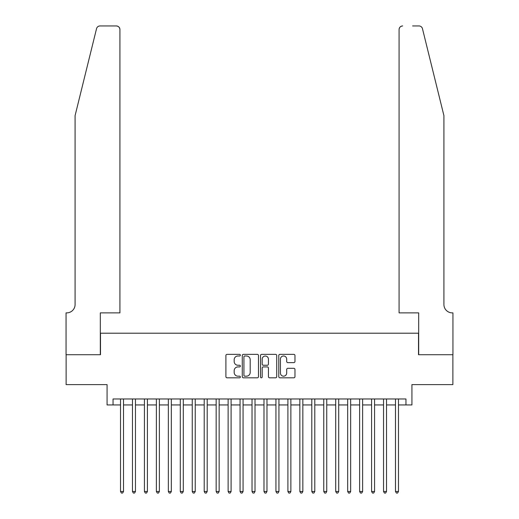 <?xml version="1.0" encoding="UTF-8"?>
<svg xmlns="http://www.w3.org/2000/svg" width="519" height="519" viewBox="0 0 519 519"><rect width="100%" height="100%" fill="white"/><g stroke="black" fill="none" stroke-linecap="round" stroke-linejoin="round"><path stroke-width="0.78" d="M240.375 355.171A0.824 0.824 0 0 0 239.551 354.347L227.082 354.347A1.174 1.174 0 0 0 225.908 355.521L225.908 376.645A1.174 1.174 0 0 0 227.082 377.819L239.551 377.819A0.824 0.824 0 0 0 240.375 376.995A0.824 0.824 0 0 0 239.551 376.178L237.936 376.178A3.756 3.756 0 0 1 234.179 372.421L234.179 370.657A3.756 3.756 0 0 1 237.936 366.907L239.551 366.907A0.824 0.824 0 0 0 240.375 366.083A0.824 0.824 0 0 0 239.551 365.259L237.936 365.259A3.756 3.756 0 0 1 234.179 361.509L234.179 359.745A3.756 3.756 0 0 1 237.936 355.989L239.551 355.989A0.824 0.824 0 0 0 240.375 355.171M293.793 362.619A1.174 1.174 0 0 0 294.967 361.445L294.967 355.521A1.174 1.174 0 0 0 293.793 354.347L279.949 354.347A1.174 1.174 0 0 0 278.774 355.521L278.774 376.645A1.174 1.174 0 0 0 279.949 377.819L293.793 377.819A1.174 1.174 0 0 0 294.967 376.645L294.967 369.489A1.174 1.174 0 0 0 293.793 368.315L287.87 368.315A1.174 1.174 0 0 0 286.696 369.489L286.696 373.038A3.14 3.14 0 0 1 283.556 376.178A3.14 3.14 0 0 1 280.416 373.038L280.416 359.129A3.14 3.14 0 0 1 283.556 355.989A3.14 3.14 0 0 1 286.696 359.129L286.696 361.445A1.174 1.174 0 0 0 287.87 362.619L293.793 362.619M113.045 404.937L113.045 398.962L405.955 398.962L405.955 404.937L411.93 404.937L411.93 384.611L452.879 384.611L452.879 354.724L418.509 354.724L418.509 333.204L100.491 333.204L100.491 354.724L66.121 354.724L66.121 384.611L107.07 384.611L107.07 404.937L120.518 404.937M258.475 355.521A1.174 1.174 0 0 0 257.301 354.347L243.45 354.347A1.174 1.174 0 0 0 242.276 355.521L242.276 376.645A1.174 1.174 0 0 0 243.45 377.819L257.301 377.819A1.174 1.174 0 0 0 258.475 376.645L258.475 355.521M261.699 354.347L275.55 354.347A1.174 1.174 0 0 1 276.724 355.521L276.724 376.645A1.174 1.174 0 0 1 275.55 377.819L269.621 377.819A1.174 1.174 0 0 1 268.446 376.645L268.446 368.075A1.174 1.174 0 0 0 267.272 366.907L263.341 366.907A1.174 1.174 0 0 0 262.173 368.075L262.173 376.995A0.824 0.824 0 0 1 261.349 377.819A0.824 0.824 0 0 1 260.525 376.995L260.525 355.521A1.174 1.174 0 0 1 261.699 354.347M123.509 404.937L132.475 404.937M135.459 404.937L144.431 404.937M147.415 404.937L156.381 404.937M159.372 404.937L168.338 404.937M171.328 404.937L180.294 404.937M183.285 404.937L192.251 404.937M195.241 404.937L204.207 404.937M207.198 404.937L216.163 404.937M219.148 404.937L228.12 404.937M231.104 404.937L240.07 404.937M243.061 404.937L252.026 404.937M255.017 404.937L263.983 404.937M266.974 404.937L275.939 404.937M278.93 404.937L287.896 404.937M290.88 404.937L299.852 404.937M302.837 404.937L311.802 404.937M314.793 404.937L323.759 404.937M326.749 404.937L335.715 404.937M338.706 404.937L347.672 404.937M350.662 404.937L359.628 404.937M362.619 404.937L371.585 404.937M374.569 404.937L383.541 404.937M386.525 404.937L395.491 404.937M398.482 404.937L405.955 404.937M244.741 355.989A0.824 0.824 0 0 0 243.924 356.812L243.924 375.354A0.824 0.824 0 0 0 244.741 376.178L246.447 376.178A3.756 3.756 0 0 0 250.197 372.421L250.197 359.745A3.756 3.756 0 0 0 246.447 355.989L244.741 355.989M268.446 359.187A3.14 3.14 0 0 0 265.306 356.047A3.14 3.14 0 0 0 262.173 359.187L262.173 364.085A1.174 1.174 0 0 0 263.341 365.259L267.272 365.259A1.174 1.174 0 0 0 268.446 364.085L268.446 359.187M123.509 398.962L123.509 491.493L120.518 491.493L120.518 398.962M123.509 491.493L122.607 493.05L121.414 493.05L120.518 491.493M96.534 28.675C97.442 26.709 97.442 26.709 96.534 28.675L75.086 115.614L75.086 304.51A8.369 8.369 0 0 1 66.717 312.879L66.062 312.879L66.062 354.724L100.316 354.724L100.316 312.879L119.921 312.879L119.921 29.538A3.588 3.588 0 0 0 116.334 25.95L100.011 25.95A3.588 3.588 0 0 0 96.534 28.675M106.408 25.95L116.334 25.95C118.494 26.177 119.694 27.371 119.921 29.538L119.921 312.879M75.086 304.51A8.369 8.369 0 0 1 66.717 312.879M437.335 88.957L422.466 28.675C421.558 26.709 421.558 26.709 422.466 28.675C421.558 26.709 421.558 26.709 422.466 28.675L443.914 115.614L443.914 304.51A8.369 8.369 0 0 0 452.283 312.879L452.938 312.879L452.938 354.724L418.684 354.724L418.684 312.879L399.079 312.879L399.079 29.538L399.079 312.879M412.592 25.95L418.989 25.95A3.588 3.588 0 0 1 422.466 28.675M402.666 25.95A3.588 3.588 0 0 0 399.079 29.538C399.306 27.371 400.506 26.177 402.666 25.95M443.914 304.51A8.369 8.369 0 0 0 452.283 312.879M135.459 398.962L135.459 491.493L132.475 491.493L132.475 398.962M135.459 491.493L134.564 493.05L133.37 493.05L132.475 491.493M147.415 398.962L147.415 491.493L144.431 491.493L144.431 398.962M147.415 491.493L146.52 493.05L145.326 493.05L144.431 491.493M159.372 398.962L159.372 491.493L156.381 491.493L156.381 398.962M159.372 491.493L158.477 493.05L157.283 493.05L156.381 491.493M171.328 398.962L171.328 491.493L168.338 491.493L168.338 398.962M171.328 491.493L170.433 493.05L169.239 493.05L168.338 491.493M183.285 398.962L183.285 491.493L180.294 491.493L180.294 398.962M183.285 491.493L182.39 493.05L181.189 493.05L180.294 491.493M195.241 398.962L195.241 491.493L192.251 491.493L192.251 398.962M195.241 491.493L194.34 493.05L193.146 493.05L192.251 491.493M207.198 398.962L207.198 491.493L204.207 491.493L204.207 398.962M207.198 491.493L206.296 493.05L205.102 493.05L204.207 491.493M219.148 398.962L219.148 491.493L216.163 491.493L216.163 398.962M219.148 491.493L218.252 493.05L217.059 493.05L216.163 491.493M231.104 398.962L231.104 491.493L228.12 491.493L228.12 398.962M231.104 491.493L230.209 493.05L229.015 493.05L228.12 491.493M243.061 398.962L243.061 491.493L240.07 491.493L240.07 398.962M243.061 491.493L242.165 493.05L240.972 493.05L240.07 491.493M255.017 398.962L255.017 491.493L252.026 491.493L252.026 398.962M255.017 491.493L254.122 493.05L252.922 493.05L252.026 491.493M266.974 398.962L266.974 491.493L263.983 491.493L263.983 398.962M266.974 491.493L266.078 493.05L264.878 493.05L263.983 491.493M278.93 398.962L278.93 491.493L275.939 491.493L275.939 398.962M278.93 491.493L278.028 493.05L276.835 493.05L275.939 491.493M290.88 398.962L290.88 491.493L287.896 491.493L287.896 398.962M290.88 491.493L289.985 493.05L288.791 493.05L287.896 491.493M302.837 398.962L302.837 491.493L299.852 491.493L299.852 398.962M302.837 491.493L301.941 493.05L300.748 493.05L299.852 491.493M314.793 398.962L314.793 491.493L311.802 491.493L311.802 398.962M314.793 491.493L313.898 493.05L312.704 493.05L311.802 491.493M326.749 398.962L326.749 491.493L323.759 491.493L323.759 398.962M326.749 491.493L325.854 493.05L324.66 493.05L323.759 491.493M338.706 398.962L338.706 491.493L335.715 491.493L335.715 398.962M338.706 491.493L337.811 493.05L336.61 493.05L335.715 491.493M350.662 398.962L350.662 491.493L347.672 491.493L347.672 398.962M350.662 491.493L349.761 493.05L348.567 493.05L347.672 491.493M362.619 398.962L362.619 491.493L359.628 491.493L359.628 398.962M362.619 491.493L361.717 493.05L360.523 493.05L359.628 491.493M374.569 398.962L374.569 491.493L371.585 491.493L371.585 398.962M374.569 491.493L373.674 493.05L372.48 493.05L371.585 491.493M386.525 398.962L386.525 491.493L383.541 491.493L383.541 398.962M386.525 491.493L385.63 493.05L384.436 493.05L383.541 491.493M398.482 398.962L398.482 491.493L395.491 491.493L395.491 398.962M398.482 491.493L397.586 493.05L396.393 493.05L395.491 491.493"/></g></svg>

